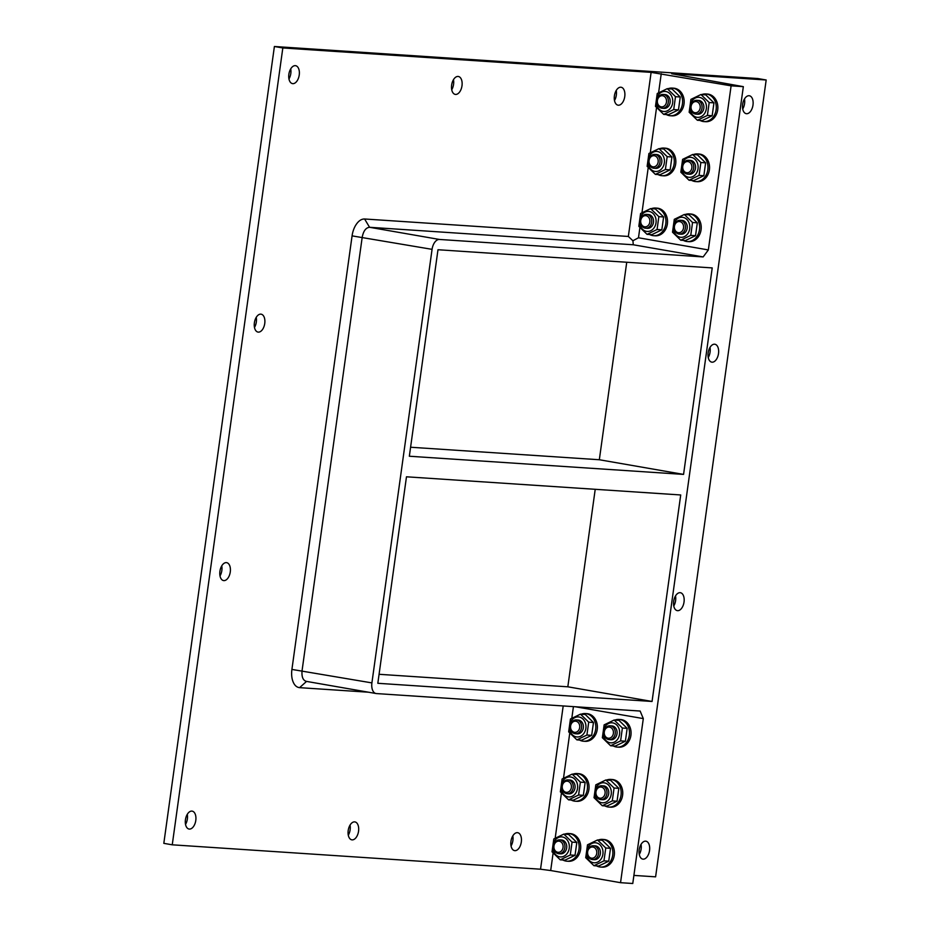 <?xml version="1.0" encoding="UTF-8"?>
<svg xmlns="http://www.w3.org/2000/svg" width="930" height="930" viewBox="0 0 930 930"><rect width="100%" height="100%" fill="white"/><g stroke="black" fill="none" stroke-linecap="round" stroke-linejoin="round"><path stroke-width="1.4" d="M592.968 847.056A5.603 4.604 93.8 0 1 595.746 856.053A5.603 4.604 93.8 0 1 587.876 854.682A5.603 4.604 93.8 0 1 592.968 847.056M593.898 845.8A6.929 5.685 -86.2 0 0 593.41 845.742A6.929 5.685 -86.2 0 0 587.295 851.973A6.929 5.685 -86.2 0 0 592.003 859.506A6.929 5.685 -86.2 0 0 592.491 859.564A6.929 5.685 -86.2 0 0 598.606 853.333A6.929 5.685 -86.2 0 0 593.898 845.8M601.292 787.082A5.603 4.604 93.8 0 1 604.07 796.08A5.603 4.604 93.8 0 1 596.2 794.708A5.603 4.604 93.8 0 1 601.292 787.082M602.221 785.815A6.929 5.685 -86.2 0 0 601.733 785.757A6.929 5.685 -86.2 0 0 595.619 792A6.929 5.685 -86.2 0 0 600.327 799.533A6.929 5.685 -86.2 0 0 600.815 799.591A6.929 5.685 -86.2 0 0 606.93 793.348A6.929 5.685 -86.2 0 0 602.221 785.815M609.615 727.109A5.603 4.604 93.8 0 1 612.393 736.095A5.603 4.604 93.8 0 1 604.523 734.735A5.603 4.604 93.8 0 1 609.615 727.109M610.545 725.842A6.929 5.685 -86.2 0 0 610.057 725.784A6.929 5.685 -86.2 0 0 603.942 732.015A6.929 5.685 -86.2 0 0 608.65 739.548A6.929 5.685 -86.2 0 0 609.138 739.606A6.929 5.685 -86.2 0 0 615.253 733.375A6.929 5.685 -86.2 0 0 610.545 725.842M559.267 841.197A5.603 4.604 93.8 0 1 562.046 850.194A5.603 4.604 93.8 0 1 554.187 848.823A5.603 4.604 93.8 0 1 559.267 841.197M560.209 839.93A6.929 5.685 -86.2 0 0 559.721 839.871A6.929 5.685 -86.2 0 0 553.606 846.114A6.929 5.685 -86.2 0 0 558.302 853.647A6.929 5.685 -86.2 0 0 558.802 853.705A6.929 5.685 -86.2 0 0 564.905 847.463A6.929 5.685 -86.2 0 0 560.209 839.93M567.591 781.223A5.603 4.604 93.8 0 1 570.369 790.209A5.603 4.604 93.8 0 1 562.511 788.849A5.603 4.604 93.8 0 1 567.591 781.223M568.532 779.956A6.929 5.685 -86.2 0 0 568.044 779.898A6.929 5.685 -86.2 0 0 561.929 786.129A6.929 5.685 -86.2 0 0 566.626 793.662A6.929 5.685 -86.2 0 0 567.126 793.72A6.929 5.685 -86.2 0 0 573.229 787.489A6.929 5.685 -86.2 0 0 568.532 779.956M699.186 110.612A5.603 4.604 93.8 0 1 691.316 109.252A5.603 4.604 93.8 0 1 696.407 101.626A5.603 4.604 93.8 0 1 699.186 110.612M700.778 111.484A6.929 5.685 -86.2 0 0 701.639 104.358A6.929 5.685 -86.2 0 0 696.849 100.301A6.929 5.685 -86.2 0 0 692.001 102.939A6.929 5.685 -86.2 0 0 691.141 110.066A6.929 5.685 -86.2 0 0 695.931 114.123A6.929 5.685 -86.2 0 0 700.778 111.484M690.862 170.597A5.603 4.604 93.8 0 1 682.992 169.225A5.603 4.604 93.8 0 1 688.084 161.599A5.603 4.604 93.8 0 1 690.862 170.597M692.455 171.457A6.929 5.685 -86.2 0 0 693.315 164.331A6.929 5.685 -86.2 0 0 688.525 160.274A6.929 5.685 -86.2 0 0 683.678 162.913A6.929 5.685 -86.2 0 0 682.818 170.051A6.929 5.685 -86.2 0 0 687.607 174.108A6.929 5.685 -86.2 0 0 692.455 171.457M682.539 230.57A5.603 4.604 93.8 0 1 674.669 229.199A5.603 4.604 93.8 0 1 679.76 221.573A5.603 4.604 93.8 0 1 682.539 230.57M684.131 231.442A6.929 5.685 -86.2 0 0 684.992 224.304A6.929 5.685 -86.2 0 0 680.202 220.259A6.929 5.685 -86.2 0 0 675.354 222.898A6.929 5.685 -86.2 0 0 674.494 230.024A6.929 5.685 -86.2 0 0 679.284 234.081A6.929 5.685 -86.2 0 0 684.131 231.442M665.485 104.753A5.603 4.604 93.8 0 1 657.626 103.381A5.603 4.604 93.8 0 1 662.706 95.755A5.603 4.604 93.8 0 1 665.485 104.753M667.089 105.625A6.929 5.685 -86.2 0 0 667.949 98.487A6.929 5.685 -86.2 0 0 663.16 94.43A6.929 5.685 -86.2 0 0 658.312 97.069A6.929 5.685 -86.2 0 0 657.452 104.207A6.929 5.685 -86.2 0 0 662.241 108.264A6.929 5.685 -86.2 0 0 667.089 105.625M657.161 164.726A5.603 4.604 93.8 0 1 649.303 163.366A5.603 4.604 93.8 0 1 654.383 155.74A5.603 4.604 93.8 0 1 657.161 164.726M658.765 165.598A6.929 5.685 -86.2 0 0 659.626 158.472A6.929 5.685 -86.2 0 0 654.836 154.415A6.929 5.685 -86.2 0 0 649.989 157.054A6.929 5.685 -86.2 0 0 649.128 164.18A6.929 5.685 -86.2 0 0 653.918 168.237A6.929 5.685 -86.2 0 0 658.765 165.598M439.413 239.452L703.15 256.924L633.295 244.776L369.559 227.292C365.885 227.664 363.432 230.966 362.212 237.185L302.052 670.739C301.541 677.005 303.041 680.562 306.551 681.411L376.046 693.524A10.393 5.906 -80.1 0 1 371.907 682.899L432.066 249.345A10.393 5.906 -80.1 0 1 439.413 239.452L369.559 227.292L364.618 218.992L628.343 236.464L651.116 72.366L282.825 47.965L172.248 844.812L163.82 843.347L274.397 46.5L282.825 47.965M683.562 474.405L409.34 456.235L437.984 249.74L712.217 267.91L683.562 474.405L599.327 459.746L410.583 447.237M652.058 701.464L377.824 683.294L406.48 476.799L680.713 494.969L652.058 701.464L567.823 686.805L379.08 674.297M376.046 693.524A10.393 5.906 -80.1 0 0 376.406 693.571L640.131 711.043L643.304 718.599L575.228 706.742M511.047 845.963A9.091 5.173 99.9 0 0 512.802 835.884M185.523 824.399A9.091 5.173 99.9 0 0 187.279 814.32M348.285 835.187A9.091 5.173 99.9 0 0 350.04 825.108M563.196 705.951L540.539 869.213L172.248 844.812M354.621 821.876A9.091 5.173 -80.1 0 1 354.935 821.911A9.091 5.173 -80.1 0 1 358.469 831.757A9.091 5.173 -80.1 0 1 351.819 839.837A9.091 5.173 -80.1 0 1 348.239 830.258A9.091 5.173 -80.1 0 1 354.621 821.876M191.859 811.1A9.091 5.173 -80.1 0 1 192.173 811.134A9.091 5.173 -80.1 0 1 195.707 820.981A9.091 5.173 -80.1 0 1 189.057 829.048A9.091 5.173 -80.1 0 1 185.477 819.481A9.091 5.173 -80.1 0 1 191.859 811.1M517.382 832.664A9.091 5.173 -80.1 0 1 517.696 832.699A9.091 5.173 -80.1 0 1 521.23 842.545A9.091 5.173 -80.1 0 1 514.581 850.625A9.091 5.173 -80.1 0 1 511 841.046A9.091 5.173 -80.1 0 1 517.382 832.664M633.9 875.409L655.604 876.839L766.181 79.992L757.752 78.527L274.397 46.5M614.486 100.521A9.091 5.173 99.9 0 0 616.241 90.443M288.963 78.957A9.091 5.173 99.9 0 0 290.718 68.878M451.724 89.745A9.091 5.173 99.9 0 0 453.48 79.666M455.561 94.43A9.091 5.173 -80.1 0 1 455.258 94.395A9.091 5.173 -80.1 0 1 451.724 84.549A9.091 5.173 -80.1 0 1 458.374 76.481A9.091 5.173 -80.1 0 1 461.954 86.048A9.091 5.173 -80.1 0 1 455.561 94.43M292.799 83.653A9.091 5.173 -80.1 0 1 292.497 83.607A9.091 5.173 -80.1 0 1 288.951 73.761A9.091 5.173 -80.1 0 1 295.612 65.693A9.091 5.173 -80.1 0 1 299.193 75.272A9.091 5.173 -80.1 0 1 292.799 83.653M618.322 105.218A9.091 5.173 -80.1 0 1 618.02 105.183A9.091 5.173 -80.1 0 1 614.486 95.337A9.091 5.173 -80.1 0 1 621.135 87.257A9.091 5.173 -80.1 0 1 624.716 96.836A9.091 5.173 -80.1 0 1 618.322 105.218M766.181 79.992L671.716 73.737L743.337 86.653L632.772 883.5L620.543 882.686L643.304 718.599M573.426 706.626L571.822 718.158M569.741 733.189L563.51 778.143M561.418 793.162L555.187 838.116M553.094 853.147L550.688 870.538L620.543 882.686M598.292 840.023A13.857 11.381 93.8 0 1 602.384 839.383L603.965 839.488A13.857 11.381 93.8 0 1 604.953 839.616A13.857 11.381 93.8 0 1 614.346 854.67A13.857 11.381 93.8 0 1 602.129 867.144L600.548 867.039A13.857 11.381 93.8 0 1 596.572 865.877M606.604 780.049A13.857 11.381 93.8 0 1 610.708 779.41L612.289 779.514A13.857 11.381 93.8 0 1 613.277 779.631A13.857 11.381 93.8 0 1 622.67 794.697A13.857 11.381 93.8 0 1 610.452 807.17L608.871 807.066A13.857 11.381 93.8 0 1 604.895 805.892M614.928 720.064A13.857 11.381 93.8 0 1 619.031 719.436L620.612 719.541A13.857 11.381 93.8 0 1 621.589 719.657A13.857 11.381 93.8 0 1 630.993 734.723A13.857 11.381 93.8 0 1 618.775 747.197L617.194 747.092A13.857 11.381 93.8 0 1 613.219 745.918M564.591 834.163A13.857 11.381 93.8 0 1 568.695 833.524L570.264 833.629A13.857 11.381 93.8 0 1 571.253 833.745A13.857 11.381 93.8 0 1 580.657 848.811A13.857 11.381 93.8 0 1 568.439 861.285L566.858 861.18A13.857 11.381 93.8 0 1 562.883 860.006M572.915 774.179A13.857 11.381 93.8 0 1 577.019 773.551L578.588 773.655A13.857 11.381 93.8 0 1 579.576 773.772A13.857 11.381 93.8 0 1 588.981 788.838A13.857 11.381 93.8 0 1 576.763 801.311L575.182 801.207A13.857 11.381 93.8 0 1 571.206 800.033M581.238 714.205A13.857 11.381 93.8 0 1 585.33 713.566L586.911 713.67A13.857 11.381 93.8 0 1 587.9 713.787A13.857 11.381 93.8 0 1 597.304 728.853A13.857 11.381 93.8 0 1 585.086 741.326L583.505 741.222A13.857 11.381 93.8 0 1 579.529 740.048M639.887 227.664L638.48 237.778L708.346 249.938L731.108 85.839L743.337 86.653M651.116 72.366L731.108 85.839M661.253 73.679L658.614 92.675M656.534 107.706L650.303 152.66M648.21 167.679L641.979 212.633M701.72 94.581A13.857 11.381 93.8 0 1 705.823 93.953L707.404 94.058A13.857 11.381 93.8 0 1 716.984 102.16A13.857 11.381 93.8 0 1 715.263 116.424A13.857 11.381 93.8 0 1 705.568 121.702L703.987 121.597A13.857 11.381 93.8 0 1 700.011 120.435M693.408 154.566A13.857 11.381 93.8 0 1 697.5 153.927L699.081 154.031A13.857 11.381 93.8 0 1 708.66 162.145A13.857 11.381 93.8 0 1 706.94 176.409A13.857 11.381 93.8 0 1 697.244 181.687L695.663 181.583A13.857 11.381 93.8 0 1 691.688 180.408M685.085 214.539A13.857 11.381 93.8 0 1 689.177 213.9L690.758 214.005A13.857 11.381 93.8 0 1 700.337 222.119A13.857 11.381 93.8 0 1 698.616 236.383A13.857 11.381 93.8 0 1 688.921 241.661L687.34 241.556A13.857 11.381 93.8 0 1 683.364 240.382M668.031 88.722A13.857 11.381 93.8 0 1 672.134 88.083L673.704 88.187A13.857 11.381 93.8 0 1 683.283 96.302A13.857 11.381 93.8 0 1 681.562 110.565A13.857 11.381 93.8 0 1 671.879 115.843L670.298 115.739A13.857 11.381 93.8 0 1 666.322 114.564M659.707 148.695A13.857 11.381 93.8 0 1 663.811 148.068L665.38 148.172A13.857 11.381 93.8 0 1 674.959 156.275A13.857 11.381 93.8 0 1 673.239 170.539A13.857 11.381 93.8 0 1 663.555 175.817L661.974 175.712A13.857 11.381 93.8 0 1 657.998 174.549M651.384 208.68A13.857 11.381 93.8 0 1 655.487 208.041L657.057 208.146A13.857 11.381 93.8 0 1 666.636 216.26A13.857 11.381 93.8 0 1 664.927 230.524A13.857 11.381 93.8 0 1 655.231 235.802L653.65 235.697A13.857 11.381 93.8 0 1 649.675 234.523M368.489 692.211L299.576 687.654C296.205 687.282 293.81 684.666 292.404 679.83A17.74 10.091 99.9 0 1 291.915 669.426L352.075 235.871A17.74 10.091 99.9 0 1 355.411 225.723C358.131 221.154 361.189 218.91 364.618 218.992M708.346 249.938L703.15 256.924M638.48 237.778L632.912 240.754L633.295 244.776M628.343 236.464L632.912 240.754M540.539 869.213L550.688 870.538M254.483 327.441A9.091 5.173 99.9 0 0 256.238 317.363M220.003 575.914A9.091 5.173 99.9 0 0 221.758 565.835M223.839 580.611A9.091 5.173 -80.1 0 1 223.537 580.576A9.091 5.173 -80.1 0 1 220.003 570.729A9.091 5.173 -80.1 0 1 226.653 562.65A9.091 5.173 -80.1 0 1 230.233 572.229A9.091 5.173 -80.1 0 1 223.839 580.611M258.319 332.126A9.091 5.173 -80.1 0 1 258.017 332.091A9.091 5.173 -80.1 0 1 254.471 322.245A9.091 5.173 -80.1 0 1 261.132 314.177A9.091 5.173 -80.1 0 1 264.713 323.745A9.091 5.173 -80.1 0 1 258.319 332.126M655.487 208.041A13.857 11.381 93.8 0 1 665.066 216.155A13.857 11.381 93.8 0 1 663.346 230.419A13.857 11.381 93.8 0 1 653.65 235.697M648.838 224.711A5.603 4.604 93.8 0 1 640.979 223.34A5.603 4.604 93.8 0 1 646.059 215.714A5.603 4.604 93.8 0 1 648.838 224.711M650.442 225.572A6.929 5.685 -86.2 0 0 651.302 218.445A6.929 5.685 -86.2 0 0 646.513 214.388A6.929 5.685 -86.2 0 0 641.665 217.027A6.929 5.685 -86.2 0 0 640.805 224.165A6.929 5.685 -86.2 0 0 645.594 228.222A6.929 5.685 -86.2 0 0 650.442 225.572M645.594 228.222L647.396 228.338A6.929 5.685 -86.2 0 0 653.534 221.793A6.929 5.685 -86.2 0 0 648.315 214.505L646.513 214.388M640.596 213.47L650.616 208.622L658.847 216.644L657.068 229.501L647.048 234.348L638.817 226.327L640.596 213.47M647.048 234.348L651.814 234.662L661.835 229.826L663.613 216.957L655.383 208.936L650.616 208.622M663.613 216.957L658.847 216.644M661.835 229.826L657.068 229.501M641.502 215.225A10.044 8.254 -86.2 0 0 646.478 231.361A10.044 8.254 -86.2 0 0 655.604 217.678A10.044 8.254 -86.2 0 0 641.502 215.225M575.914 721.238A5.603 4.604 93.8 0 1 578.693 730.236A5.603 4.604 93.8 0 1 570.834 728.864A5.603 4.604 93.8 0 1 575.914 721.238M576.856 719.971A6.929 5.685 -86.2 0 0 576.368 719.913A6.929 5.685 -86.2 0 0 570.253 726.156A6.929 5.685 -86.2 0 0 574.949 733.689A6.929 5.685 -86.2 0 0 575.449 733.747A6.929 5.685 -86.2 0 0 581.552 727.504A6.929 5.685 -86.2 0 0 576.856 719.971M585.33 713.566A13.857 11.381 93.8 0 1 586.319 713.682A13.857 11.381 93.8 0 1 595.723 728.748A13.857 11.381 93.8 0 1 583.505 741.222M576.763 733.805A6.929 5.685 -86.2 0 0 577.251 733.863A6.929 5.685 -86.2 0 0 583.331 727.923A6.929 5.685 -86.2 0 0 578.169 720.041L576.368 719.913M586.911 735.037L591.678 735.351L581.669 740.199L576.902 739.873L568.66 731.864L570.45 718.995L580.471 714.159L588.702 722.168L586.911 735.037L576.902 739.873M591.678 735.351L593.468 722.494L585.237 714.473L580.471 714.159M593.468 722.494L588.702 722.168M576.333 736.886A10.044 8.254 -86.2 0 0 585.458 723.215A10.044 8.254 -86.2 0 0 571.346 720.75A10.044 8.254 -86.2 0 0 576.333 736.886M595.223 489.296L567.823 686.805M626.739 262.237L599.327 459.746M673.762 605.988A9.091 5.173 99.9 0 0 675.517 595.909M742.721 109.019A9.091 5.173 99.9 0 0 744.477 98.94M708.242 357.504A9.091 5.173 99.9 0 0 709.997 347.425M639.282 854.461A9.091 5.173 99.9 0 0 641.037 844.382M645.618 841.162A9.091 5.173 -80.1 0 1 645.932 841.197A9.091 5.173 -80.1 0 1 649.466 851.043A9.091 5.173 -80.1 0 1 642.816 859.122A9.091 5.173 -80.1 0 1 639.236 849.543A9.091 5.173 -80.1 0 1 645.618 841.162M714.577 344.205A9.091 5.173 -80.1 0 1 714.891 344.24A9.091 5.173 -80.1 0 1 718.425 354.086A9.091 5.173 -80.1 0 1 711.776 362.154A9.091 5.173 -80.1 0 1 708.195 352.586A9.091 5.173 -80.1 0 1 714.577 344.205M749.057 95.72A9.091 5.173 -80.1 0 1 749.371 95.755A9.091 5.173 -80.1 0 1 752.905 105.602A9.091 5.173 -80.1 0 1 746.255 113.681A9.091 5.173 -80.1 0 1 742.675 104.102A9.091 5.173 -80.1 0 1 749.057 95.72M680.097 592.677A9.091 5.173 -80.1 0 1 680.411 592.712A9.091 5.173 -80.1 0 1 683.945 602.559A9.091 5.173 -80.1 0 1 677.296 610.638A9.091 5.173 -80.1 0 1 673.715 601.059A9.091 5.173 -80.1 0 1 680.097 592.677M663.811 148.068A13.857 11.381 93.8 0 1 673.39 156.17A13.857 11.381 93.8 0 1 671.669 170.434A13.857 11.381 93.8 0 1 661.974 175.712M653.918 168.237L655.72 168.353A6.929 5.685 -86.2 0 0 661.858 161.82A6.929 5.685 -86.2 0 0 656.638 154.531L654.836 154.415M648.919 153.485L658.94 148.649L667.17 156.67L665.392 169.527L655.371 174.375L647.14 166.354L648.919 153.485M655.371 174.375L660.137 174.689L670.146 169.841L671.937 156.984L663.706 148.963L658.94 148.649M671.937 156.984L667.17 156.67M670.146 169.841L665.392 169.527M649.826 155.252A10.044 8.254 -86.2 0 0 654.801 171.387A10.044 8.254 -86.2 0 0 663.927 157.705A10.044 8.254 -86.2 0 0 649.826 155.252M672.134 88.083A13.857 11.381 93.8 0 1 681.713 96.197A13.857 11.381 93.8 0 1 679.993 110.461A13.857 11.381 93.8 0 1 670.298 115.739M662.241 108.264L664.043 108.38A6.929 5.685 -86.2 0 0 670.181 101.847A6.929 5.685 -86.2 0 0 664.962 94.558L663.16 94.43M657.243 93.511L667.263 88.664L675.494 96.685L673.715 109.554L663.694 114.39L655.464 106.369L657.243 93.511M663.694 114.39L668.461 114.704L678.47 109.868L680.26 96.999L672.03 88.989L667.263 88.664M680.26 96.999L675.494 96.685M678.47 109.868L673.715 109.554M658.138 95.267A10.044 8.254 -86.2 0 0 663.125 111.402A10.044 8.254 -86.2 0 0 672.25 97.72A10.044 8.254 -86.2 0 0 658.138 95.267M689.177 213.9A13.857 11.381 93.8 0 1 698.756 222.014A13.857 11.381 93.8 0 1 697.035 236.278A13.857 11.381 93.8 0 1 687.34 241.556M679.284 234.081L681.097 234.197A6.929 5.685 -86.2 0 0 687.235 227.664A6.929 5.685 -86.2 0 0 682.015 220.375L680.202 220.259M674.297 219.329L684.306 214.493L692.548 222.503L690.758 235.371L680.737 240.207L672.506 232.198L674.297 219.329M680.737 240.207L685.503 240.533L695.524 235.685L697.302 222.828L689.072 214.807L684.306 214.493M697.302 222.828L692.548 222.503M695.524 235.685L690.758 235.371M675.192 221.084A10.044 8.254 -86.2 0 0 680.179 237.231A10.044 8.254 -86.2 0 0 689.293 223.549A10.044 8.254 -86.2 0 0 675.192 221.084M697.5 153.927A13.857 11.381 93.8 0 1 707.079 162.041A13.857 11.381 93.8 0 1 705.359 176.305A13.857 11.381 93.8 0 1 695.663 181.583M687.607 174.108L689.421 174.224A6.929 5.685 -86.2 0 0 695.559 167.691A6.929 5.685 -86.2 0 0 690.339 160.39L688.525 160.274M682.62 159.356L692.629 154.508L700.871 162.529L699.081 175.398L689.06 180.234L680.83 172.213L682.62 159.356M689.06 180.234L693.827 180.548L703.847 175.712L705.626 162.843L697.395 154.822L692.629 154.508M705.626 162.843L700.871 162.529M703.847 175.712L699.081 175.398M683.515 161.111A10.044 8.254 -86.2 0 0 688.502 177.246A10.044 8.254 -86.2 0 0 697.616 163.564A10.044 8.254 -86.2 0 0 683.515 161.111M705.823 93.953A13.857 11.381 93.8 0 1 715.403 102.056A13.857 11.381 93.8 0 1 713.682 116.32A13.857 11.381 93.8 0 1 703.987 121.597M697.744 114.251A6.929 5.685 -86.2 0 0 703.882 107.706A6.929 5.685 -86.2 0 0 698.663 100.417L696.849 100.301M690.932 99.371L700.953 94.534L709.183 102.556L707.404 115.413L697.384 120.261L689.153 112.239L690.932 99.371M697.384 120.261L702.15 120.575L712.171 115.727L713.949 102.87L705.719 94.848L700.953 94.534M713.949 102.87L709.183 102.556M712.171 115.727L707.404 115.413M691.839 101.138A10.044 8.254 -86.2 0 0 696.826 117.273A10.044 8.254 -86.2 0 0 705.94 103.59A10.044 8.254 -86.2 0 0 691.839 101.138M577.019 773.551A13.857 11.381 93.8 0 1 577.995 773.667A13.857 11.381 93.8 0 1 587.4 788.733A13.857 11.381 93.8 0 1 575.182 801.207M568.439 793.778A6.929 5.685 -86.2 0 0 568.928 793.848A6.929 5.685 -86.2 0 0 575.007 787.908A6.929 5.685 -86.2 0 0 569.846 780.014L568.044 779.898M578.6 795.011L583.354 795.324L573.345 800.172L568.579 799.858L560.348 791.837L562.127 778.98L572.148 774.132L580.378 782.153L578.6 795.011L568.579 799.858M583.354 795.324L585.144 782.467L576.914 774.446L572.148 774.132M585.144 782.467L580.378 782.153M568.009 796.871A10.044 8.254 -86.2 0 0 577.135 783.188A10.044 8.254 -86.2 0 0 563.022 780.735A10.044 8.254 -86.2 0 0 568.009 796.871M568.695 833.524A13.857 11.381 93.8 0 1 569.672 833.64A13.857 11.381 93.8 0 1 579.076 848.706A13.857 11.381 93.8 0 1 566.858 861.18M560.116 853.763A6.929 5.685 -86.2 0 0 560.604 853.821A6.929 5.685 -86.2 0 0 566.684 847.881A6.929 5.685 -86.2 0 0 561.522 839.988L559.721 839.871M570.276 854.996L575.031 855.309L565.022 860.145L560.255 859.832L552.025 851.81L553.803 838.953L563.824 834.105L572.055 842.127L570.276 854.996L560.255 859.832M575.031 855.309L576.821 842.441L568.59 834.431L563.824 834.105M576.821 842.441L572.055 842.127M559.686 856.844A10.044 8.254 -86.2 0 0 568.811 843.161A10.044 8.254 -86.2 0 0 554.71 840.708A10.044 8.254 -86.2 0 0 559.686 856.844M619.031 719.436A13.857 11.381 93.8 0 1 620.019 719.553A13.857 11.381 93.8 0 1 629.412 734.619A13.857 11.381 93.8 0 1 617.194 747.092M610.452 739.664A6.929 5.685 -86.2 0 0 610.952 739.734A6.929 5.685 -86.2 0 0 617.02 733.793A6.929 5.685 -86.2 0 0 611.859 725.9L610.057 725.784M620.612 740.896L625.379 741.21L615.358 746.058L610.592 745.744L602.361 737.723L604.14 724.865L614.16 720.018L622.391 728.039L620.612 740.896L610.592 745.744M625.379 741.21L627.157 728.353L618.927 720.332L614.16 720.018M627.157 728.353L622.391 728.039M610.022 742.756A10.044 8.254 -86.2 0 0 619.148 729.073A10.044 8.254 -86.2 0 0 605.046 726.621A10.044 8.254 -86.2 0 0 610.022 742.756M610.708 779.41A13.857 11.381 93.8 0 1 611.696 779.526A13.857 11.381 93.8 0 1 621.101 794.592A13.857 11.381 93.8 0 1 608.871 807.066M602.129 799.649A6.929 5.685 -86.2 0 0 602.628 799.707A6.929 5.685 -86.2 0 0 608.697 793.767A6.929 5.685 -86.2 0 0 603.547 785.873M612.289 800.881L617.055 801.195L607.034 806.031L602.268 805.717L594.038 797.696L595.816 784.839L605.837 779.991L614.067 788.012L612.289 800.881L602.268 805.717M617.055 801.195L618.834 788.326L610.603 780.317L605.837 779.991M618.834 788.326L614.067 788.012M601.71 802.73A10.044 8.254 -86.2 0 0 610.824 789.047A10.044 8.254 -86.2 0 0 596.723 786.594A10.044 8.254 -86.2 0 0 601.71 802.73M602.384 839.383A13.857 11.381 93.8 0 1 603.372 839.511A13.857 11.381 93.8 0 1 612.777 854.565A13.857 11.381 93.8 0 1 600.548 867.039M593.805 859.622A6.929 5.685 -86.2 0 0 594.305 859.68A6.929 5.685 -86.2 0 0 600.373 853.752A6.929 5.685 -86.2 0 0 595.223 845.858L593.41 845.742M603.965 860.855L608.731 861.168L598.711 866.016L593.945 865.702L585.714 857.681L587.504 844.812L597.513 839.976L605.756 847.997L603.965 860.855L593.945 865.702M608.731 861.168L610.51 848.311L602.28 840.29L597.513 839.976M610.51 848.311L605.756 847.997M593.387 862.715A10.044 8.254 -86.2 0 0 602.5 849.032A10.044 8.254 -86.2 0 0 588.399 846.579A10.044 8.254 -86.2 0 0 593.387 862.715M291.915 669.426L371.907 682.899M432.066 249.345L352.075 235.871M299.576 687.654L306.528 681.434M577.251 733.863L575.449 733.747M697.744 114.239L695.931 114.123M568.928 793.848L567.126 793.72M560.604 853.821L558.802 853.705M610.952 739.734L609.138 739.606M603.547 785.885L601.733 785.757M602.628 799.707L600.815 799.591M594.305 859.68L592.491 859.564"/></g></svg>
